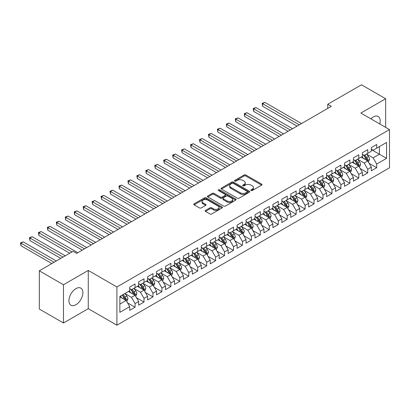 <?xml version="1.0" encoding="UTF-8"?>
<svg xmlns="http://www.w3.org/2000/svg" width="410" height="410" viewBox="0 0 410 410"><rect width="100%" height="100%" fill="white"/><g stroke="black" fill="none" stroke-linecap="round" stroke-linejoin="round"><path stroke-width="0.61" d="M251.079 190.522A0.871 0.502 0 0 0 252.309 190.522L261.641 185.135A1.24 0.717 0 0 0 262.005 184.628A1.24 0.717 0 0 0 261.641 184.121L245.831 174.988A1.24 0.717 0 0 0 244.073 174.988L234.74 180.379A0.871 0.502 0 0 0 234.484 180.733A0.871 0.502 0 0 0 234.74 181.087A0.871 0.502 0 0 0 235.97 181.087L237.175 180.39A3.977 2.296 0 0 1 242.797 180.39L244.119 181.153A3.977 2.296 0 0 1 245.282 182.773A3.977 2.296 0 0 1 244.119 184.397L242.91 185.095A0.871 0.502 0 0 0 242.653 185.448A0.871 0.502 0 0 0 242.91 185.807A0.871 0.502 0 0 0 244.14 185.807L245.349 185.11A3.977 2.296 0 0 1 250.971 185.11L252.288 185.868A3.977 2.296 0 0 1 253.452 187.493A3.977 2.296 0 0 1 252.288 189.112L251.079 189.809A0.871 0.502 0 0 0 250.823 190.168A0.871 0.502 0 0 0 251.079 190.522L251.079 189.809M75.917 304.748A9.871 5.699 120 0 0 82.364 296.046A9.871 5.699 120 0 0 80.852 288.138A9.871 5.699 120 0 0 75.917 288.625A9.871 5.699 120 0 0 69.464 297.327A9.871 5.699 120 0 0 70.976 305.235A9.871 5.699 120 0 0 75.917 304.748M379.783 123.979A9.871 5.699 120 0 0 378.148 116.491A9.871 5.699 120 0 0 373.213 116.983A9.871 5.699 120 0 0 370.85 118.823M205.507 210.391A1.24 0.717 0 0 0 205.143 210.899A1.24 0.717 0 0 0 205.507 211.406L209.946 213.964A1.24 0.717 0 0 0 211.703 213.964L222.066 207.983A1.24 0.717 0 0 0 222.43 207.475A1.24 0.717 0 0 0 222.066 206.968L206.256 197.835A1.24 0.717 0 0 0 204.498 197.835L194.135 203.821A1.24 0.717 0 0 0 193.771 204.329A1.24 0.717 0 0 0 194.135 204.836L199.491 207.931A1.24 0.717 0 0 0 201.248 207.931L205.687 205.369A1.24 0.717 0 0 0 206.051 204.862A1.24 0.717 0 0 0 205.687 204.354L203.027 202.822A3.321 1.917 0 0 1 202.053 201.464A3.321 1.917 0 0 1 204.108 199.69A3.321 1.917 0 0 1 207.726 200.106L218.135 206.117A3.321 1.917 0 0 1 219.109 207.475A3.321 1.917 0 0 1 217.059 209.249A3.321 1.917 0 0 1 213.436 208.828L211.703 207.829A1.24 0.717 0 0 0 209.946 207.829L205.507 210.391L205.507 211.406M63.473 284.75L63.473 322.988L88.263 308.674L88.263 270.436L63.473 284.75L39.314 270.8L73.052 251.32L76.629 253.385L331.331 106.339L327.749 104.273L327.749 108.404M88.263 270.436L116.901 286.974L389.5 129.591L389.5 167.823L116.901 325.207L116.901 286.974M385.651 127.366L385.651 98.743L360.861 113.057L389.5 129.591M385.651 98.743L361.487 84.793L327.749 104.273M237.267 198.194A1.24 0.717 0 0 0 239.02 198.194L249.388 192.208A1.24 0.717 0 0 0 249.751 191.701A1.24 0.717 0 0 0 249.388 191.193L233.577 182.066A1.24 0.717 0 0 0 231.819 182.066L221.451 188.052A1.24 0.717 0 0 0 221.087 188.554A1.24 0.717 0 0 0 221.451 189.061L237.267 198.194M218.771 190.711A0.871 0.502 0 0 1 219.652 190.834L219.652 189.799L235.729 199.081A1.24 0.717 0 0 1 236.093 199.588A1.24 0.717 0 0 1 235.729 200.095L225.362 206.081A1.24 0.717 0 0 1 223.604 206.081L207.793 196.949L207.793 195.934A1.24 0.717 0 0 0 207.429 196.441A1.24 0.717 0 0 0 207.793 196.949M207.793 195.934L212.231 193.376A1.24 0.717 0 0 1 213.984 193.376L220.401 197.077A1.24 0.717 0 0 0 222.159 197.077L225.1 195.375A1.24 0.717 0 0 0 225.464 194.873A1.24 0.717 0 0 0 225.1 194.366L218.422 190.506A0.871 0.502 0 0 1 218.166 190.153A0.871 0.502 0 0 1 218.704 189.692A0.871 0.502 0 0 1 219.652 189.799M371.332 149.583L379.388 154.237L379.388 146.59L386.548 142.454L376.703 148.138L376.703 144.469L371.332 147.569L371.332 151.239L367.755 153.304L367.755 149.635L362.384 152.735L362.384 156.405L358.801 158.47L358.801 154.806L353.435 157.906L353.435 161.571L349.853 163.641L349.853 159.972L344.487 163.072L344.487 166.737L340.905 168.807L340.905 165.138L335.534 168.238L335.534 171.908L331.957 173.973L331.957 170.304L326.585 173.404L326.585 177.074L323.008 179.139L323.008 175.47L317.637 178.57L317.637 182.24L314.055 184.305L314.055 180.636L308.689 183.736L308.689 187.406L305.107 189.471L305.107 185.807L299.736 188.907L299.736 192.572L296.158 194.642L296.158 190.973L290.787 194.073L290.787 197.743L287.21 199.808L287.21 196.139L281.839 199.239L281.839 202.909L278.262 204.974L278.262 201.305L272.891 204.405L272.891 208.075L269.308 210.14L269.308 206.471L263.943 209.571L263.943 213.241L260.36 215.306L260.36 211.637L254.989 214.737L254.989 218.407L251.412 220.472L251.412 216.808L246.041 219.909L246.041 223.573L242.464 225.643L242.464 221.974L237.093 225.075L237.093 228.744L233.51 230.809L233.51 227.14L228.144 230.241L228.144 233.91L224.562 235.975L224.562 232.306L219.191 235.407L219.191 239.076L215.614 241.141L215.614 237.472L210.243 240.573L210.243 244.242L206.666 246.307L206.666 242.638L201.295 245.739L201.295 249.408L197.717 251.473L197.717 247.809L192.346 250.91L192.346 254.574L188.764 256.645L188.764 252.975L183.398 256.076L183.398 259.745L179.816 261.811L179.816 258.141L174.445 261.242L174.445 264.911L170.867 266.977L170.867 263.307L165.496 266.408L165.496 270.077L161.919 272.143L161.919 268.473L156.548 271.574L156.548 275.243L152.966 277.309L152.966 273.639L147.6 276.74L147.6 280.409L144.018 282.475L144.018 278.81L138.652 281.911L138.652 285.575L135.069 287.646L135.069 283.976L129.698 287.077L129.698 290.746L119.853 296.43L119.853 312.343L129.698 306.659L126.121 300.458L119.853 296.84M386.548 142.454L386.548 158.368L376.703 164.051L373.12 157.85L366.632 154.109M369.138 163.354L376.703 167.721L376.703 164.051M376.703 167.721L371.332 170.821L371.332 167.152L367.755 169.217L364.172 163.021L357.684 159.275M360.19 168.52L367.755 172.887L367.755 169.217M367.755 172.887L362.384 175.987L362.384 172.318L358.801 174.388L355.224 168.187L348.736 164.441M351.242 173.691L358.801 178.053L358.801 174.388M358.801 178.053L353.435 181.153L353.435 177.489L349.853 179.554L346.276 173.353L339.787 169.607M342.294 178.857L349.853 183.224L349.853 179.554M349.853 183.224L344.487 186.324L344.487 182.655L340.905 184.72L337.327 178.519L330.839 174.773M333.345 184.023L340.905 188.39L340.905 184.72M340.905 188.39L335.534 191.49L335.534 187.821L331.957 189.886L328.374 183.685L321.886 179.939M324.392 189.189L331.957 193.556L331.957 189.886M331.957 193.556L326.585 196.656L326.585 192.987L323.008 195.052L319.426 188.851L312.938 185.11M315.444 194.355L323.008 198.722L323.008 195.052M323.008 198.722L317.637 201.822L317.637 198.153L314.055 200.218L310.478 194.022L303.989 190.276M306.495 199.521L314.055 203.888L314.055 200.218M314.055 203.888L308.689 206.988L308.689 203.319L305.107 205.389L301.529 199.188L295.041 195.442M297.547 204.692L305.107 209.054L305.107 205.389M305.107 209.054L299.736 212.154L299.736 208.49L296.158 210.555L292.576 204.354L286.088 200.608M288.594 209.858L296.158 214.225L296.158 210.555M296.158 214.225L290.787 217.326L290.787 213.656L287.21 215.721L283.628 209.52L277.139 205.774M279.646 215.024L287.21 219.391L287.21 215.721M287.21 219.391L281.839 222.492L281.839 218.822L278.262 220.887L274.68 214.686L268.191 210.94M270.697 220.19L278.262 224.557L278.262 220.887M278.262 224.557L272.891 227.658L272.891 223.988L269.308 226.053L265.731 219.852L259.243 216.111M261.749 225.356L269.308 229.723L269.308 226.053M269.308 229.723L263.943 232.824L263.943 229.154L260.36 231.219L256.783 225.023L250.295 221.277M252.801 230.522L260.36 234.889L260.36 231.219M260.36 234.889L254.989 237.99L254.989 234.32L251.412 236.391L247.83 230.189L241.341 226.443M243.847 235.694L251.412 240.055L251.412 236.391M251.412 240.055L246.041 243.156L246.041 239.491L242.464 241.557L238.881 235.355L232.393 231.609M234.899 240.86L242.464 245.226L242.464 241.557M242.464 245.226L237.093 248.327L237.093 244.657L233.51 246.723L229.933 240.521L223.445 236.775M225.951 246.026L233.51 250.392L233.51 246.723M233.51 250.392L228.144 253.493L228.144 249.823L224.562 251.889L220.985 245.687L214.497 241.941M217.003 251.192L224.562 255.558L224.562 251.889M224.562 255.558L219.191 258.659L219.191 254.989L215.614 257.055L212.037 250.858L205.543 247.112M208.049 256.358L215.614 260.724L215.614 257.055M215.614 260.724L210.243 263.825L210.243 260.155L206.666 262.221L203.083 256.024L196.595 252.278M199.101 261.524L206.666 265.89L206.666 262.221M206.666 265.89L201.295 268.991L201.295 265.321L197.717 267.392L194.135 261.19L187.647 257.444M190.153 266.695L197.717 271.056L197.717 267.392M197.717 271.056L192.346 274.157L192.346 270.492L188.764 272.558L185.187 266.356L178.698 262.61M181.205 271.861L188.764 276.227L188.764 272.558M188.764 276.227L183.398 279.328L183.398 275.658L179.816 277.724L176.238 271.522L169.75 267.776M172.256 277.027L179.816 281.393L179.816 277.724M179.816 281.393L174.445 284.494L174.445 280.824L170.867 282.89L167.285 276.688L160.797 272.942M163.303 282.193L170.867 286.559L170.867 282.89M170.867 286.559L165.496 289.66L165.496 285.99L161.919 288.056L158.337 281.86L151.849 278.113M154.355 287.359L161.919 291.725L161.919 288.056M161.919 291.725L156.548 294.826L156.548 291.156L152.966 293.227L149.389 287.026L142.9 283.279M145.406 292.525L152.966 296.891L152.966 293.227M152.966 296.891L147.6 299.992L147.6 296.322L144.018 298.393L140.44 292.192L133.952 288.445M136.458 297.696L144.018 302.057L144.018 298.393M144.018 302.057L138.652 305.158L138.652 301.493L135.069 303.559L131.492 297.358L125.004 293.611M127.51 302.862L135.069 307.228L135.069 303.559M135.069 307.228L129.698 310.329L129.698 306.659M129.698 288.676L131.492 289.711L135.069 287.646M119.853 304.077L126.121 300.458M138.652 283.51L140.44 284.545L144.018 282.475M131.492 297.358L135.069 295.292L128.448 291.469M138.652 301.493L135.069 295.292M147.6 278.344L149.389 279.379L152.966 277.309M140.44 292.192L144.018 290.126L137.396 286.303M147.6 296.322L144.018 290.126M156.548 273.178L158.337 274.208L161.919 272.143M149.389 287.026L152.966 284.955L146.344 281.132M156.548 291.156L152.966 284.955M165.496 268.012L167.285 269.042L170.867 266.977M158.337 281.86L161.919 279.789L155.293 275.966M165.496 285.99L161.919 279.789M174.445 262.841L176.238 263.876L179.816 261.811M167.285 276.688L170.867 274.623L164.246 270.8M174.445 280.824L170.867 274.623M183.398 257.675L185.187 258.71L188.764 256.645M176.238 271.522L179.816 269.457L173.194 265.634M183.398 275.658L179.816 269.457M192.346 252.509L194.135 253.544L197.717 251.473M185.187 266.356L188.764 264.291L182.142 260.468M192.346 270.492L188.764 264.291M201.295 247.343L203.083 248.378L206.666 246.307M194.135 261.19L197.717 259.125L191.091 255.302M201.295 265.321L197.717 259.125M210.243 242.177L212.037 243.207L215.614 241.141M203.083 256.024L206.666 253.954L200.044 250.131M210.243 260.155L206.666 253.954M219.191 237.011L220.985 238.041L224.562 235.975M212.037 250.858L215.614 248.788L208.992 244.965M219.191 254.989L215.614 248.788M228.144 231.84L229.933 232.875L233.51 230.809M220.985 245.687L224.562 243.622L217.941 239.799M228.144 249.823L224.562 243.622M237.093 226.674L238.881 227.709L242.464 225.643M229.933 240.521L233.51 238.456L226.889 234.633M237.093 244.657L233.51 238.456M246.041 221.508L247.83 222.543L251.412 220.472M238.881 235.355L242.464 233.29L235.837 229.467M246.041 239.491L242.464 233.29M254.989 216.342L256.783 217.377L260.36 215.306M247.83 230.189L251.412 228.124L244.79 224.301M254.989 234.32L251.412 228.124M263.943 211.176L265.731 212.206L269.308 210.14M256.783 225.023L260.36 222.953L253.739 219.13M263.943 229.154L260.36 222.953M272.891 206.01L274.68 207.04L278.262 204.974M265.731 219.852L269.308 217.787L262.687 213.964M272.891 223.988L269.308 217.787M281.839 200.838L283.628 201.874L287.21 199.808M274.68 214.686L278.262 212.621L271.635 208.798M281.839 218.822L278.262 212.621M290.787 195.672L292.576 196.708L296.158 194.642M283.628 209.52L287.21 207.455L280.589 203.632M290.787 213.656L287.21 207.455M299.736 190.506L301.529 191.542L305.107 189.471M292.576 204.354L296.158 202.289L289.537 198.466M299.736 208.49L296.158 202.289M308.689 185.34L310.478 186.376L314.055 184.305M301.529 199.188L305.107 197.123L298.485 193.294M308.689 203.319L305.107 197.123M317.637 180.174L319.426 181.205L323.008 179.139M310.478 194.022L314.055 191.952L307.433 188.128M317.637 198.153L314.055 191.952M326.585 175.008L328.374 176.039L331.957 173.973M319.426 188.851L323.008 186.786L316.382 182.962M326.585 192.987L323.008 186.786M335.534 169.837L337.327 170.873L340.905 168.807M328.374 183.685L331.957 181.62L325.335 177.796M335.534 187.821L331.957 181.62M344.487 164.671L346.276 165.707L349.853 163.641M337.327 178.519L340.905 176.454L334.283 172.63M344.487 182.655L340.905 176.454M353.435 159.505L355.224 160.541L358.801 158.47M346.276 173.353L349.853 171.288L343.231 167.464M353.435 177.489L349.853 171.288M362.384 154.339L364.172 155.375L367.755 153.304M355.224 168.187L358.801 166.122L352.18 162.293M362.384 172.318L358.801 166.122M371.332 149.173L373.12 150.203L376.703 148.138M364.172 163.021L367.755 160.951L361.128 157.127M371.332 167.152L367.755 160.951M39.314 270.8L39.314 309.037L63.473 322.988M88.263 308.674L116.901 325.207M373.12 157.85L379.388 154.237L386.548 158.368M251.427 190.645L252.288 190.148A3.977 2.296 0 0 0 253.452 188.523L253.452 187.493M245.282 182.773L245.282 183.808A3.977 2.296 0 0 1 244.119 185.433L243.258 185.93M261.641 184.121L261.641 185.135L245.831 176.023A1.24 0.717 0 0 0 244.073 176.023L235.089 181.21M249.388 191.193L249.388 192.208L233.577 183.096A1.24 0.717 0 0 0 231.819 183.096L221.472 189.071M247.189 192.054A0.871 0.502 0 0 0 247.445 191.701A0.871 0.502 0 0 0 247.189 191.347L233.31 183.332A0.871 0.502 0 0 0 232.08 183.332L230.809 184.07A3.977 2.296 0 0 0 229.646 185.689A3.977 2.296 0 0 0 230.809 187.314L240.296 192.792A3.977 2.296 0 0 0 245.918 192.792L247.189 192.054L247.189 193.089A0.871 0.502 0 0 0 247.445 192.736L247.445 191.701M229.646 185.689L229.646 186.724A3.977 2.296 0 0 0 230.809 188.349L230.809 187.314M247.189 193.089L245.918 193.822A3.977 2.296 0 0 1 240.296 193.822L230.809 188.349M207.808 196.959L212.231 194.407L212.231 193.376M225.464 194.873L225.464 195.903A1.24 0.717 0 0 1 225.1 196.41L222.159 198.112A1.24 0.717 0 0 1 220.401 198.112L213.984 194.407A1.24 0.717 0 0 0 212.231 194.407M219.652 190.834L235.709 200.106M227.053 200.921A3.321 1.917 0 0 0 230.676 201.336A3.321 1.917 0 0 0 232.726 199.562A3.321 1.917 0 0 0 231.752 198.204L228.083 196.088A1.24 0.717 0 0 0 226.33 196.088L223.383 197.789A1.24 0.717 0 0 0 223.019 198.291A1.24 0.717 0 0 0 223.383 198.799L227.053 200.921L227.053 201.951A3.321 1.917 0 0 0 230.676 202.366A3.321 1.917 0 0 0 232.726 200.598L232.726 199.562M223.019 198.291L223.019 199.327A1.24 0.717 0 0 0 223.383 199.834L223.383 198.799M227.053 201.951L223.383 199.834M219.109 207.475L219.109 208.505A3.321 1.917 0 0 1 217.059 210.279A3.321 1.917 0 0 1 213.436 209.864L211.703 208.864A1.24 0.717 0 0 0 209.946 208.864L205.528 211.411M202.053 201.464L202.053 202.499A3.321 1.917 0 0 0 203.027 203.852L203.027 202.822M205.666 205.379L203.027 203.852M222.051 207.988L206.256 198.87A1.24 0.717 0 0 0 204.498 198.87L194.15 204.846M368.416 162.099L369.523 159.393A3.352 1.937 -120 0 0 368.457 156.538L366.555 153.996M363.521 158.511L362.076 156.584M301.529 123.543L264.86 102.377L262.625 103.668L262.625 106.251L297.055 126.126M367.119 160.587L367.714 159.536A3.352 1.937 -120 0 0 366.755 157.517L364.854 154.98M363.767 155.139L366.115 158.27A1.707 0.984 60 0 1 366.427 158.793L367.714 159.536M363.178 154.796L365.679 158.137A3.352 1.937 60 0 1 366.642 160.156L366.709 160.351M262.625 106.251L262.133 103.381L299.29 124.835M262.133 103.381L264.86 102.377M359.467 167.265L360.574 164.559A3.352 1.937 -120 0 0 359.503 161.704L357.602 159.167M354.573 163.677L353.128 161.75M292.576 128.709L255.912 107.543L253.677 108.834L253.677 111.417L288.102 131.292M358.171 165.753L358.765 164.702A3.352 1.937 -120 0 0 357.807 162.683L355.906 160.146M354.819 160.305L357.166 163.441A1.707 0.984 60 0 1 357.479 163.959L358.765 164.702M354.23 159.967L356.731 163.303A3.352 1.937 60 0 1 357.689 165.322L357.761 165.517M253.677 111.417L253.185 108.553L290.341 130.001M253.185 108.553L255.912 107.543M350.514 172.436L351.626 169.725A3.352 1.937 -120 0 0 350.555 166.87L348.654 164.333M345.625 168.843L344.18 166.916M283.628 133.88L246.963 112.709L244.724 114L244.724 116.583L279.154 136.463M349.223 170.924L349.817 169.868A3.352 1.937 -120 0 0 348.854 167.849L346.952 165.312M345.871 165.471L348.218 168.607A1.707 0.984 60 0 1 348.526 169.125L349.817 169.868M345.281 165.133L347.782 168.469A3.352 1.937 60 0 1 348.741 170.488L348.808 170.683M244.724 116.583L244.232 113.719L281.393 135.172M244.232 113.719L246.963 112.709M341.566 177.602L342.678 174.891A3.352 1.937 -120 0 0 341.607 172.036L339.705 169.499M336.677 174.009L335.231 172.082M274.68 139.046L238.015 117.875L235.776 119.166L235.776 121.749L270.205 141.629M340.274 176.09L340.864 175.034A3.352 1.937 -120 0 0 339.905 173.02L338.004 170.478M336.917 170.637L339.27 173.773A1.707 0.984 60 0 1 339.577 174.291L340.864 175.034M336.328 170.299L338.834 173.64A3.352 1.937 60 0 1 339.793 175.654L339.859 175.849M235.776 121.749L235.284 118.885L272.44 140.338M235.284 118.885L238.015 117.875M332.618 182.768L333.725 180.062A3.352 1.937 -120 0 0 332.659 177.202L330.757 174.665M327.728 179.18L326.283 177.248M265.731 144.212L229.067 123.041L226.827 124.332L226.827 126.921L261.257 146.795M331.326 181.256L331.915 180.2A3.352 1.937 -120 0 0 330.957 178.186L329.056 175.649M327.969 175.808L330.316 178.939A1.707 0.984 60 0 1 330.629 179.457L331.915 180.2M327.38 175.465L329.881 178.806A3.352 1.937 60 0 1 330.844 180.82L330.911 181.015M226.827 126.921L226.335 124.051L263.492 145.504M226.335 124.051L229.067 123.041M323.669 187.934L324.776 185.228A3.352 1.937 -120 0 0 323.705 182.368L321.804 179.831M318.775 184.346L317.33 182.414M256.783 149.378L220.114 128.212L217.879 129.504L217.879 132.087L252.304 151.961M322.373 186.422L322.967 185.371A3.352 1.937 -120 0 0 322.009 183.352L320.107 180.815M319.021 180.974L321.368 184.105A1.707 0.984 60 0 1 321.681 184.628L322.967 185.371M318.432 180.631L320.933 183.972A3.352 1.937 60 0 1 321.891 185.991L321.963 186.181M217.879 132.087L217.387 129.217L254.543 150.67M217.387 129.217L220.114 128.212M314.721 193.1L315.828 190.394A3.352 1.937 -120 0 0 314.757 187.539L312.856 184.997M309.827 189.512L308.381 187.585M247.83 154.544L211.165 133.378L208.931 134.67L208.931 137.253L243.355 157.127M313.424 191.588L314.019 190.537A3.352 1.937 -120 0 0 313.055 188.518L311.154 185.981M310.073 186.14L312.42 189.271A1.707 0.984 60 0 1 312.733 189.794L314.019 190.537M309.483 185.797L311.984 189.138A3.352 1.937 60 0 1 312.943 191.157L313.009 191.352M208.931 137.253L208.439 134.383L245.595 155.836M208.439 134.383L211.165 133.378M305.768 198.266L306.88 195.56A3.352 1.937 -120 0 0 305.809 192.705L303.907 190.168M300.878 194.678L299.433 192.751M238.881 159.71L202.217 138.544L199.977 139.836L199.977 142.419L234.407 162.293M304.476 196.754L305.071 195.703A3.352 1.937 -120 0 0 304.107 193.684L302.206 191.147M301.124 191.306L303.472 194.442A1.707 0.984 60 0 1 303.779 194.96L305.071 195.703M300.53 190.968L303.036 194.304A3.352 1.937 60 0 1 303.994 196.323L304.061 196.518M199.977 142.419L199.485 139.554L236.647 161.002M199.485 139.554L202.217 138.544M296.819 203.437L297.932 200.726A3.352 1.937 -120 0 0 296.861 197.871L294.959 195.334M291.93 199.844L290.485 197.917M229.933 164.881L193.269 143.71L191.029 145.002L191.029 147.585L225.459 167.464M295.528 201.925L296.117 200.869A3.352 1.937 -120 0 0 295.159 198.855L293.258 196.313M292.171 196.472L294.518 199.608A1.707 0.984 60 0 1 294.831 200.126L296.117 200.869M291.582 196.134L294.083 199.47A3.352 1.937 60 0 1 295.046 201.489L295.113 201.684M191.029 147.585L190.537 144.72L227.693 166.173M190.537 144.72L193.269 143.71M287.871 208.603L288.978 205.892A3.352 1.937 -120 0 0 287.912 203.037L286.011 200.5M282.982 205.01L281.537 203.083M220.985 170.047L184.315 148.876L182.081 150.168L182.081 152.751L216.511 172.63M286.575 207.091L287.169 206.035A3.352 1.937 -120 0 0 286.211 204.021L284.309 201.479M283.223 201.638L285.57 204.774A1.707 0.984 60 0 1 285.883 205.292L287.169 206.035M282.633 201.3L285.135 204.641A3.352 1.937 60 0 1 286.098 206.655L286.165 206.85M182.081 152.751L181.589 149.886L218.745 171.339M181.589 149.886L184.315 148.876M278.923 213.769L280.03 211.063A3.352 1.937 -120 0 0 278.959 208.203L277.058 205.666M274.029 210.181L272.583 208.249M212.031 175.213L175.367 154.042L173.133 155.339L173.133 157.922L207.557 177.796M277.626 212.257L278.221 211.201A3.352 1.937 -120 0 0 277.262 209.187L275.361 206.65M274.275 206.809L276.622 209.94A1.707 0.984 60 0 1 276.934 210.458L278.221 211.201M273.685 206.466L276.186 209.807A3.352 1.937 60 0 1 277.145 211.821L277.216 212.016M173.133 157.922L172.641 155.052L209.797 176.505M172.641 155.052L175.367 154.042M269.975 218.935L271.082 216.229A3.352 1.937 -120 0 0 270.011 213.369L268.109 210.832M265.08 215.347L263.635 213.415M203.083 180.379L166.419 159.213L164.184 160.505L164.184 163.088L198.609 182.962M268.678 217.423L269.273 216.372A3.352 1.937 -120 0 0 268.309 214.353L266.408 211.816M265.326 211.975L267.674 215.106A1.707 0.984 60 0 1 267.981 215.629L269.273 216.372M264.737 211.632L267.238 214.973A3.352 1.937 60 0 1 268.196 216.992L268.263 217.182M164.184 163.088L163.687 160.218L200.849 181.671M163.687 160.218L166.419 159.213M261.021 224.101L262.133 221.395A3.352 1.937 -120 0 0 261.062 218.54L259.161 215.998M256.132 220.513L254.687 218.586M194.135 185.546L157.471 164.379L155.231 165.671L155.231 168.254L189.661 188.128M259.73 222.589L260.319 221.538A3.352 1.937 -120 0 0 259.361 219.519L257.459 216.982M256.373 217.141L258.725 220.272A1.707 0.984 60 0 1 259.033 220.795L260.319 221.538M255.784 216.798L258.29 220.139A3.352 1.937 60 0 1 259.248 222.159L259.315 222.353M155.231 168.254L154.739 165.384L191.895 186.837M154.739 165.384L157.471 164.379M252.073 229.267L253.185 226.561A3.352 1.937 -120 0 0 252.114 223.706L250.213 221.169M247.184 225.679L245.739 223.752M185.187 190.711L148.522 169.545L146.283 170.837L146.283 173.42L180.713 193.294M250.782 227.755L251.371 226.704A3.352 1.937 -120 0 0 250.413 224.685L248.511 222.148M247.425 222.307L249.772 225.444A1.707 0.984 60 0 1 250.085 225.961L251.371 226.704M246.835 221.969L249.336 225.305A3.352 1.937 60 0 1 250.3 227.324L250.366 227.519M146.283 173.42L145.791 170.555L182.947 192.003M145.791 170.555L148.522 169.545M243.125 234.438L244.232 231.727A3.352 1.937 -120 0 0 243.166 228.872L241.264 226.335M238.23 230.845L236.785 228.918M176.238 195.883L139.569 174.711L137.335 176.003L137.335 178.586L171.759 198.466M241.828 232.926L242.423 231.87A3.352 1.937 -120 0 0 241.464 229.856L239.563 227.314M238.476 227.473L240.824 230.61A1.707 0.984 60 0 1 241.136 231.127L242.423 231.87M237.887 227.135L240.388 230.476A3.352 1.937 60 0 1 241.346 232.49L241.418 232.685M137.335 178.586L136.843 175.721L173.999 197.174M136.843 175.721L139.569 174.711M234.177 239.604L235.284 236.893A3.352 1.937 -120 0 0 234.212 234.038L232.311 231.501M229.282 236.011L227.837 234.084M167.285 201.049L130.621 179.877L128.386 181.169L128.386 183.752L162.811 203.632M232.88 238.092L233.474 237.036A3.352 1.937 -120 0 0 232.516 235.022L230.615 232.485M229.528 232.639L231.875 235.776A1.707 0.984 60 0 1 232.188 236.293L233.474 237.036M228.939 232.301L231.44 235.642A3.352 1.937 60 0 1 232.398 237.656L232.47 237.851M128.386 183.752L127.894 180.887L165.051 202.34M127.894 180.887L130.621 179.877M225.223 244.77L226.335 242.064A3.352 1.937 -120 0 0 225.264 239.204L223.363 236.667M220.334 241.183L218.889 239.25M158.337 206.215L121.673 185.043L119.433 186.34L119.433 188.923L153.863 208.798M223.932 243.258L224.526 242.202A3.352 1.937 -120 0 0 223.563 240.188L221.661 237.651M220.58 237.81L222.927 240.942A1.707 0.984 60 0 1 223.235 241.459L224.526 242.202M219.985 237.467L222.492 240.808A3.352 1.937 60 0 1 223.45 242.822L223.517 243.017M119.433 188.923L118.941 186.053L156.102 207.506M118.941 186.053L121.673 185.043M216.275 249.936L217.387 247.23A3.352 1.937 -120 0 0 216.316 244.37L214.415 241.833M211.386 246.348L209.94 244.416M149.389 211.381L112.724 190.214L110.485 191.506L110.485 194.089L144.914 213.964M214.983 248.424L215.573 247.373A3.352 1.937 -120 0 0 214.614 245.354L212.713 242.817M211.627 242.976L213.979 246.108A1.707 0.984 60 0 1 214.286 246.63L215.573 247.373M211.037 242.633L213.543 245.974A3.352 1.937 60 0 1 214.502 247.994L214.568 248.188M110.485 194.089L109.993 191.219L147.149 212.672M109.993 191.219L112.724 190.214M207.327 255.102L208.434 252.396A3.352 1.937 -120 0 0 207.368 249.541L205.466 246.999M202.437 251.514L200.992 249.587M140.44 216.547L103.776 195.38L101.536 196.672L101.536 199.255L135.966 219.13M206.03 253.59L206.625 252.539A3.352 1.937 -120 0 0 205.666 250.52L203.765 247.983M202.678 248.142L205.026 251.274A1.707 0.984 60 0 1 205.338 251.796L206.625 252.539M202.089 247.799L204.59 251.14A3.352 1.937 60 0 1 205.553 253.16L205.62 253.354M101.536 199.255L101.044 196.385L138.201 217.838M101.044 196.385L103.776 195.38M198.378 260.268L199.485 257.562A3.352 1.937 -120 0 0 198.414 254.707L196.513 252.17M193.484 256.68L192.039 254.753M131.492 221.713L94.823 200.546L92.588 201.838L92.588 204.421L127.013 224.301M197.082 258.756L197.676 257.705A3.352 1.937 -120 0 0 196.718 255.686L194.817 253.149M193.73 253.308L196.077 256.445A1.707 0.984 60 0 1 196.39 256.962L197.676 257.705M193.141 252.97L195.642 256.306A3.352 1.937 60 0 1 196.6 258.326L196.672 258.52M92.588 204.421L92.096 201.556L129.252 223.004M92.096 201.556L94.823 200.546M189.43 265.439L190.537 262.728A3.352 1.937 -120 0 0 189.466 259.873L187.565 257.337M184.536 261.846L183.091 259.919M122.539 226.884L85.874 205.712L83.64 207.004L83.64 209.587L118.065 229.467M188.134 263.927L188.728 262.871A3.352 1.937 -120 0 0 187.765 260.857L185.863 258.315M184.782 258.474L187.129 261.611A1.707 0.984 60 0 1 187.437 262.128L188.728 262.871M184.192 258.136L186.693 261.477A3.352 1.937 60 0 1 187.652 263.492L187.718 263.686M83.64 209.587L83.148 206.722L120.304 228.175M83.148 206.722L85.874 205.712M180.477 270.605L181.589 267.894A3.352 1.937 -120 0 0 180.518 265.039L178.616 262.502M175.588 267.012L174.142 265.085M113.59 232.05L76.926 210.878L74.687 212.17L74.687 214.753L109.116 234.633M179.185 269.093L179.78 268.037A3.352 1.937 -120 0 0 178.816 266.023L176.915 263.486M175.834 263.64L178.181 266.777A1.707 0.984 60 0 1 178.488 267.294L179.78 268.037M175.239 263.302L177.745 266.643A3.352 1.937 60 0 1 178.704 268.658L178.77 268.852M74.687 214.753L74.195 211.888L111.356 233.341M74.195 211.888L76.926 210.878M171.529 275.771L172.641 273.065A3.352 1.937 -120 0 0 171.57 270.205L169.668 267.668M166.639 272.184L165.194 270.252M104.642 237.216L67.978 216.044L65.738 217.341L65.738 219.924L100.168 239.799M170.237 274.259L170.826 273.204A3.352 1.937 -120 0 0 169.868 271.189L167.967 268.652M166.88 268.811L169.227 271.943A1.707 0.984 60 0 1 169.54 272.46L170.826 273.204M166.291 268.468L168.792 271.809A3.352 1.937 60 0 1 169.755 273.824L169.822 274.018M65.738 219.924L65.246 217.054L102.403 238.507M65.246 217.054L67.978 216.044M162.58 280.937L163.687 278.231A3.352 1.937 -120 0 0 162.621 275.371L160.72 272.834M157.686 277.35L156.241 275.417M95.694 242.382L59.025 221.215L56.79 222.507L56.79 225.09L91.22 244.965M161.284 279.425L161.878 278.375A3.352 1.937 -120 0 0 160.92 276.355L159.018 273.818M157.932 273.977L160.279 277.109A1.707 0.984 60 0 1 160.592 277.632L161.878 278.375M157.343 273.634L159.844 276.976A3.352 1.937 60 0 1 160.807 278.995L160.874 279.189M56.79 225.09L56.298 222.22L93.454 243.673M56.298 222.22L59.025 221.215M153.632 286.103L154.739 283.397A3.352 1.937 -120 0 0 153.668 280.542L151.767 278M148.738 282.516L147.292 280.589M86.741 247.548L50.076 226.381L47.842 227.673L47.842 230.256L82.266 250.131M152.335 284.591L152.93 283.541A3.352 1.937 -120 0 0 151.972 281.521L150.07 278.984M148.984 279.143L151.331 282.275A1.707 0.984 60 0 1 151.644 282.797L152.93 283.541M148.394 278.8L150.895 282.141A3.352 1.937 60 0 1 151.854 284.161L151.925 284.356M47.842 230.256L47.35 227.386L84.506 248.839M47.35 227.386L50.076 226.381M144.684 291.269L145.791 288.563A3.352 1.937 -120 0 0 144.72 285.708L142.818 283.172M139.789 287.682L138.344 285.755M77.792 252.714L41.128 231.547L38.888 232.839L38.888 235.422L69.741 253.231M143.387 289.757L143.982 288.707A3.352 1.937 -120 0 0 143.018 286.687L141.117 284.151M140.035 284.309L142.383 287.446A1.707 0.984 60 0 1 142.69 287.963L143.982 288.707M139.446 283.971L141.947 287.308A3.352 1.937 60 0 1 142.905 289.327L142.972 289.521M38.888 235.422L38.396 232.557L71.975 251.94M38.396 232.557L41.128 231.547M135.73 296.44L136.843 293.729A3.352 1.937 -120 0 0 135.772 290.874L133.87 288.338M130.841 292.848L129.396 290.921M65.267 255.814L32.18 236.713L29.94 238.005L29.94 240.588L60.788 258.397M134.439 294.928L135.028 293.873A3.352 1.937 -120 0 0 134.07 291.858L132.169 289.316M131.082 289.475L133.434 292.612A1.707 0.984 60 0 1 133.742 293.13L135.028 293.873M130.493 289.137L132.999 292.479A3.352 1.937 60 0 1 133.957 294.493L134.024 294.688M29.94 240.588L29.448 237.723L63.027 257.106M29.448 237.723L32.18 236.713M126.782 301.606L127.894 298.895A3.352 1.937 -120 0 0 126.823 296.04L124.922 293.504M121.893 298.014L120.448 296.087M56.313 260.98L23.232 241.879L20.992 243.171L20.992 245.754L51.839 263.568M125.491 300.094L126.08 299.039A3.352 1.937 -120 0 0 125.122 297.024L123.22 294.488M122.38 294.969L124.481 297.778A1.707 0.984 60 0 1 124.794 298.295L126.08 299.039M122.144 295.108L124.045 297.645A3.352 1.937 60 0 1 125.009 299.659L125.076 299.853M20.992 245.754L20.5 242.889L54.079 262.277M20.5 242.889L23.232 241.879M252.288 190.148L252.288 189.112M242.91 185.807L242.91 185.095M244.119 185.433L244.119 184.397M234.74 181.087L234.74 180.379M244.073 176.023L244.073 174.988M245.831 176.023L245.831 174.988M221.451 189.061L221.451 188.052M231.819 183.096L231.819 182.066M233.577 183.096L233.577 182.066M240.296 193.822L240.296 192.792M245.918 193.822L245.918 192.792M213.984 194.407L213.984 193.376M220.401 198.112L220.401 197.077M222.159 198.112L222.159 197.077M225.1 196.41L225.1 195.375M235.729 200.095L235.729 199.081M209.946 208.864L209.946 207.829M211.703 208.864L211.703 207.829M213.436 209.864L213.436 208.828M205.687 205.369L205.687 204.354M194.135 204.836L194.135 203.821M204.498 198.87L204.498 197.835M206.256 198.87L206.256 197.835M222.066 207.983L222.066 206.968M367.334 160.71L369.502 159.459M366.755 157.517L368.457 156.538M364.28 158.947L365.679 158.137M358.381 165.876L360.554 164.625M357.807 162.683L359.503 161.704M355.332 164.113L356.731 163.303M349.433 171.042L351.606 169.791M348.854 167.849L350.555 166.87M346.378 169.279L347.782 168.469M340.484 176.208L342.652 174.957M339.905 173.02L341.607 172.036M337.43 174.445L338.834 173.64M331.536 181.379L333.704 180.123M330.957 178.186L332.659 177.202M328.482 179.616L329.881 178.806M322.588 186.545L324.756 185.289M322.009 183.352L323.705 182.368M319.534 184.782L320.933 183.972M313.635 191.711L315.808 190.46M313.055 188.518L314.757 187.539M310.58 189.948L311.984 189.138M304.686 196.877L306.859 195.626M304.107 193.684L305.809 192.705M301.632 195.114L303.036 194.304M295.738 202.043L297.906 200.792M295.159 198.855L296.861 197.871M292.684 200.28L294.083 199.47M286.79 207.214L288.958 205.958M286.211 204.021L287.912 203.037M283.735 205.451L285.135 204.641M277.837 212.38L280.01 211.124M277.262 209.187L278.959 208.203M274.787 210.617L276.186 209.807M268.888 217.546L271.061 216.29M268.309 214.353L270.011 213.369M265.834 215.783L267.238 214.973M259.94 222.712L262.108 221.461M259.361 219.519L261.062 218.54M256.885 220.949L258.29 220.139M250.992 227.878L253.16 226.627M250.413 224.685L252.114 223.706M247.937 226.115L249.336 225.305M242.043 233.044L244.211 231.793M241.464 229.856L243.166 228.872M238.989 231.281L240.388 230.476M233.09 238.215L235.263 236.959M232.516 235.022L234.212 234.038M230.041 236.452L231.44 235.642M224.142 243.381L226.315 242.125M223.563 240.188L225.264 239.204M221.087 241.618L222.492 240.808M215.194 248.547L217.361 247.291M214.614 245.354L216.316 244.37M212.139 246.784L213.543 245.974M206.245 253.713L208.413 252.463M205.666 250.52L207.368 249.541M203.191 251.95L204.59 251.14M197.297 258.879L199.465 257.629M196.718 255.686L198.414 254.707M194.243 257.116L195.642 256.306M188.344 264.045L190.517 262.795M187.765 260.857L189.466 259.873M185.289 262.282L186.693 261.477M179.395 269.216L181.568 267.961M178.816 266.023L180.518 265.039M176.341 267.453L177.745 266.643M170.447 274.382L172.615 273.127M169.868 271.189L171.57 270.205M167.393 272.619L168.792 271.809M161.499 279.548L163.667 278.293M160.92 276.355L162.621 275.371M158.445 277.785L159.844 276.976M152.546 284.714L154.719 283.464M151.972 281.521L153.668 280.542M149.496 282.951L150.895 282.141M143.597 289.88L145.77 288.63M143.018 286.687L144.72 285.708M140.543 288.117L141.947 287.308M134.649 295.046L136.817 293.796M134.07 291.858L135.772 290.874M131.595 293.283L132.999 292.479M125.701 300.217L127.869 298.962M125.122 297.024L126.823 296.04M122.646 298.454L124.045 297.645"/></g></svg>
